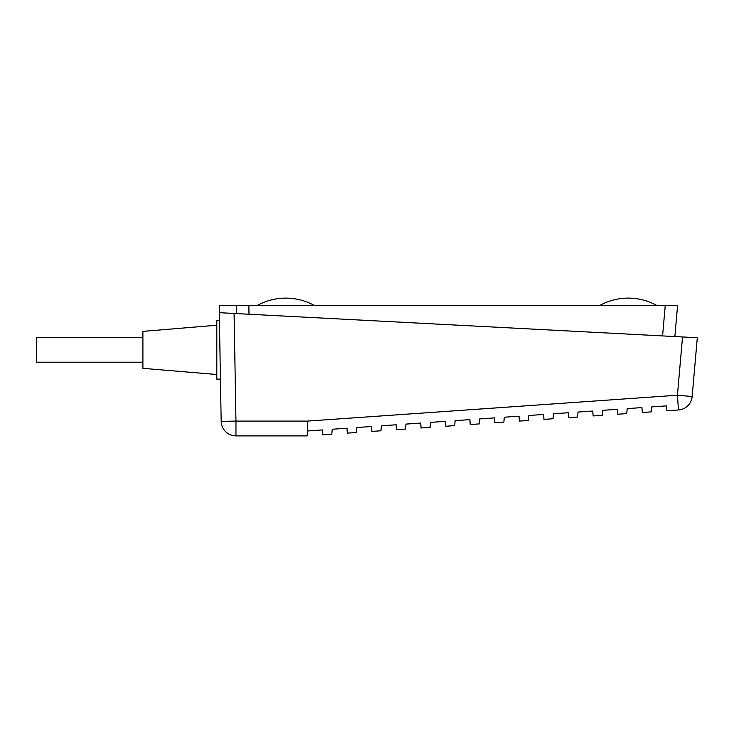 <?xml version="1.0" encoding="UTF-8"?>
<svg xmlns="http://www.w3.org/2000/svg" width="734" height="734" viewBox="0 0 734 734"><rect width="100%" height="100%" fill="white"/><g stroke="black" fill="none" stroke-linecap="round" stroke-linejoin="round"><path stroke-width="1.1" d="M627.194 408.618L626.763 413.591L617.707 414.224L617.367 409.306L602.614 410.343L602.183 415.306L593.127 415.939L592.788 411.031L578.034 412.058L577.603 417.031L568.547 417.664L568.208 412.747L553.454 413.774L553.023 418.747L543.967 419.38L543.628 414.462L528.875 415.499L528.443 420.463L519.388 421.096L519.048 416.187L504.295 417.215L503.863 422.188L494.808 422.821L494.468 417.903L479.715 418.93L479.284 423.903L470.228 424.536L469.888 419.619L455.135 420.655L454.704 425.619L445.648 426.252L445.309 421.344L430.555 422.371L430.124 427.344L421.068 427.977L420.729 423.059L405.975 424.087L405.544 429.06L396.488 429.693L396.149 424.775L381.396 425.812L380.964 430.775L371.909 431.409L371.569 426.5L356.816 427.527L356.385 432.5L347.329 433.133L346.989 428.216L332.236 429.243L331.805 434.216L322.749 434.849L322.409 429.931L307.656 430.968L307.225 435.886L235.963 435.886A14.781 14.781 0 0 1 221.182 421.353L219.282 312.684L697.3 337.732L692.153 396.516A14.781 14.781 0 0 1 678.464 409.976L666.867 410.783L666.527 405.874L651.774 406.902L651.342 411.875L642.287 412.508L641.947 407.59L627.194 408.618M692.153 396.516L677.427 395.231L678.464 409.976M674.867 336.557L677.592 305.509L219.282 305.509L219.411 312.693L234.082 313.455L235.963 421.096L221.182 421.353M246.385 305.509L248.854 305.509L246.385 305.509M236.669 313.592L236.531 305.509L236.669 313.592M142.901 362.183L36.7 362.183L36.7 337.539L142.901 337.539M219.42 320.63L216.814 320.538L216.814 379.184L220.439 379.065M216.814 374.505L142.901 368.34L142.901 331.383L216.814 325.217M307.812 430.959L307.473 421.096L677.427 395.231L682.528 336.961M235.963 435.886L235.963 421.096L307.473 421.096M665.243 305.509L662.582 335.915M248.854 305.509L249 314.244M314.436 305.509A59.133 59.133 0 0 0 257.184 305.509M628.304 298.114A59.133 59.133 0 0 0 599.678 305.509A59.133 59.133 0 0 1 656.939 305.509"/></g></svg>
